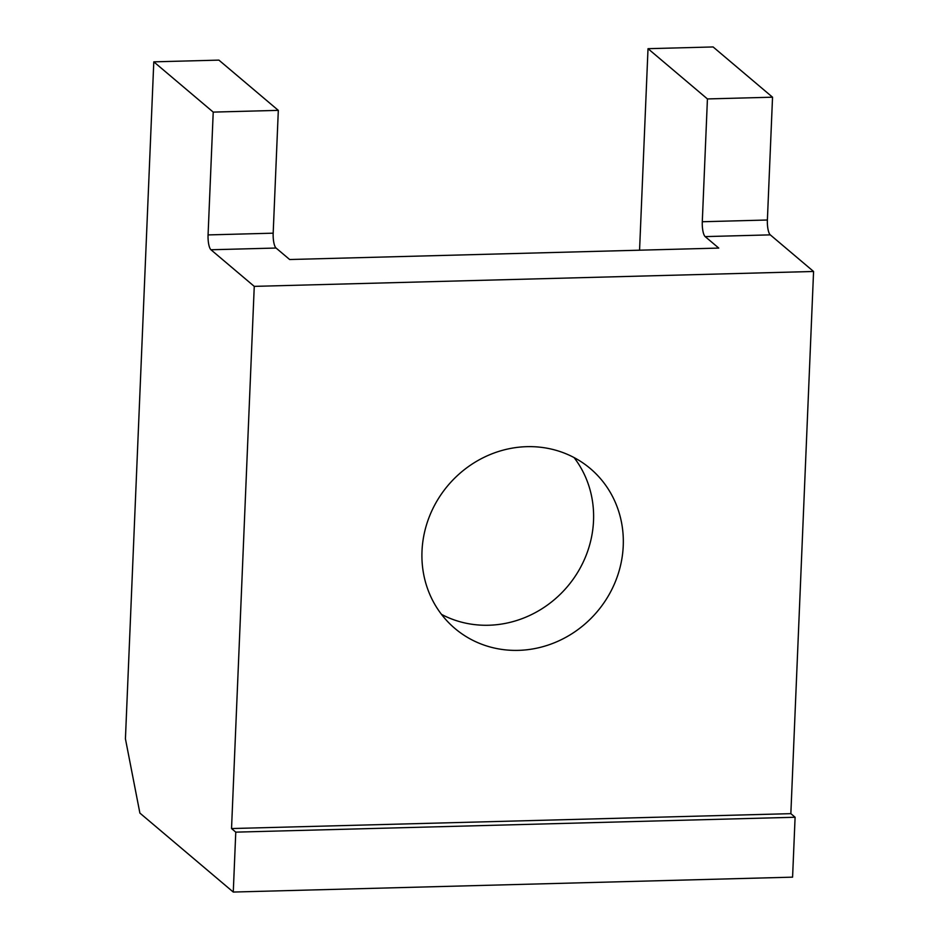 <?xml version="1.0" encoding="UTF-8"?>
<svg xmlns="http://www.w3.org/2000/svg" width="939" height="939" viewBox="0 0 939 939"><rect width="100%" height="100%" fill="white"/><g stroke="black" fill="none" stroke-linecap="round" stroke-linejoin="round"><path stroke-width="1.41" d="M421.998 551.193A104.769 97.703 130.2 0 0 454.969 628.508A104.769 97.703 130.2 0 0 561.463 639.6A104.769 97.703 130.2 0 0 623.238 545.841A104.769 97.703 130.2 0 0 590.267 468.526A104.769 97.703 130.2 0 0 483.773 457.434A104.769 97.703 130.2 0 0 421.998 551.193M441.471 614.352A104.769 97.703 130.2 0 0 593.53 520.711A104.769 97.703 130.2 0 0 574.058 457.563M639.565 250.197L648.016 48.687L713.112 46.95L772.539 97.198L707.431 98.935L648.016 48.687M707.431 98.935L702.29 221.745A12.324 3.416 -91.5 0 0 705.177 236.605L718.758 248.084L289.646 259.516L276.066 248.037A12.324 3.416 88.5 0 1 273.179 233.177L278.32 110.368L213.223 112.105L208.071 234.914A12.324 3.416 -91.5 0 0 210.958 249.762L254.258 286.372L231.534 828.55L235.771 832.142L233.271 892.05L139.888 813.08L125.427 738.817L153.796 61.845L213.223 112.105M772.539 97.198L767.386 220.008A12.324 3.416 -91.5 0 0 770.285 234.867L813.573 271.477L254.258 286.372M278.32 110.368L218.904 60.119L153.796 61.845M813.573 271.477L790.849 813.655L231.534 828.55M790.849 813.655L795.098 817.247L235.771 832.142M795.098 817.247L792.586 877.155L233.271 892.05M767.386 220.008L702.29 221.745M770.285 234.867L705.177 236.605M273.179 233.177L208.071 234.914M276.066 248.037L210.958 249.762"/></g></svg>
